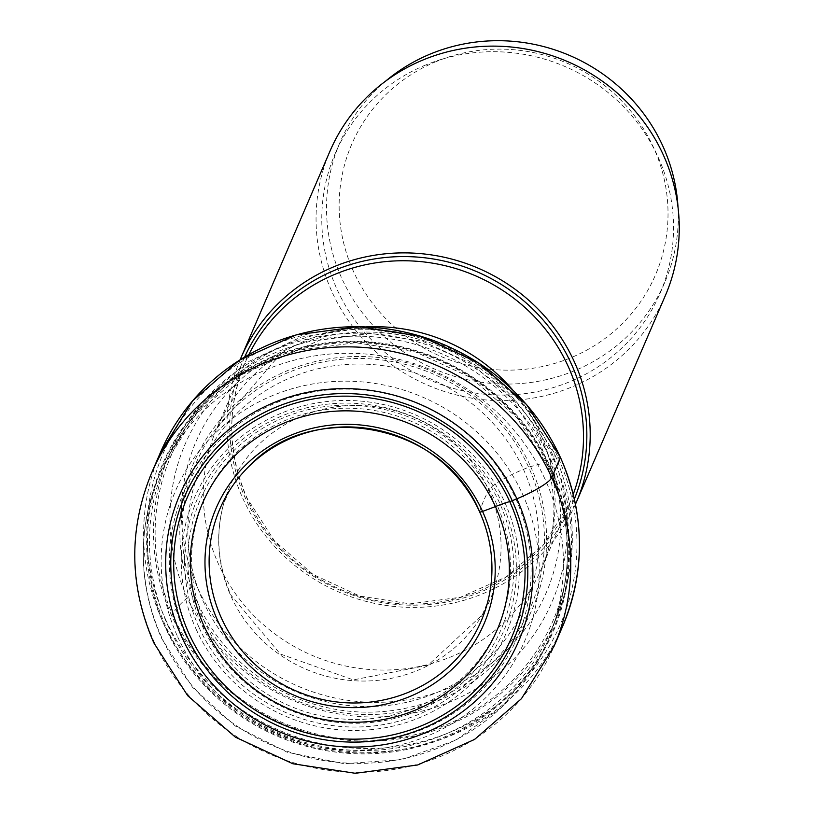 <?xml version="1.0" encoding="UTF-8"?>
<svg xmlns="http://www.w3.org/2000/svg" width="814" height="814" viewBox="0 0 814 814"><rect width="100%" height="100%" fill="white"/><g stroke="black" fill="none" stroke-linecap="round" stroke-linejoin="round"><path stroke-width="0.61" stroke-dasharray="4.07 3.05" d="M185.104 633.73A181.858 175.58 23.3 0 1 276.292 402.757A181.858 175.58 23.3 0 1 515.303 497.69A181.858 175.58 23.3 0 1 424.125 728.662A181.858 175.58 23.3 0 1 185.104 633.73M177.666 636.792A190.059 183.496 -156.7 0 0 427.462 735.998A190.059 183.496 -156.7 0 0 522.751 494.627A190.059 183.496 -156.7 0 0 272.955 395.411A190.059 183.496 -156.7 0 0 177.666 636.792M550.966 468.06A212.525 205.189 23.3 0 1 543.121 651.811A212.525 205.189 23.3 0 1 349.237 753.428A212.525 205.189 23.3 0 1 165.089 627.034A212.525 205.189 -156.7 0 1 155.108 484.686A212.525 205.189 -156.7 0 1 343.569 341.392A212.525 205.189 -156.7 0 1 550.966 468.06M240.14 359.757A182.57 176.272 -156.7 0 0 242.847 498.433A182.57 176.272 -156.7 0 0 410.012 607.397A182.57 176.272 -156.7 0 0 575.478 504.202M665.333 295.624A182.57 176.272 23.3 0 1 500.091 400.651A182.57 176.272 23.3 0 1 331.909 291.677A182.57 176.272 23.3 0 1 329.975 151.17M425.783 64.957A176.821 170.716 -156.7 0 0 335.256 153.439A176.821 170.716 -156.7 0 0 374.969 343.315A176.821 170.716 -156.7 0 0 569.525 381.837A176.821 170.716 -156.7 0 0 660.052 293.345A176.821 170.716 -156.7 0 0 620.339 103.47A176.821 170.716 -156.7 0 0 425.783 64.957M678.001 207.041A176.821 170.716 23.3 0 1 664.794 282.336A176.821 170.716 23.3 0 1 574.267 370.828A176.821 170.716 23.3 0 1 341.87 278.52A176.821 170.716 23.3 0 1 339.998 142.44A176.821 170.716 23.3 0 1 385.653 81.105M436.385 61.498A165.323 159.615 -156.7 0 0 353.5 271.469A165.323 159.615 -156.7 0 0 570.777 357.773A165.323 159.615 -156.7 0 0 653.673 147.802A165.323 159.615 -156.7 0 0 436.385 61.498M560.419 457.509A3.632 0.651 -24.4 0 0 558.18 457.722L550.936 460.368A58.486 10.45 155.6 0 1 530.616 466.554A3.714 0.661 -24.4 0 0 528.632 467.216L523.433 469.352A34.269 6.125 -24.4 0 0 488.736 490.16A1235.265 220.696 -24.4 0 0 479.599 511.782M151.628 472.914A219.088 211.528 -156.7 0 0 153.948 641.524A219.088 211.528 -156.7 0 0 355.769 772.293A219.088 211.528 -156.7 0 0 554.059 646.255M562.739 626.119A219.088 211.528 23.3 0 1 364.448 752.156A219.088 211.528 23.3 0 1 162.617 621.387A219.088 211.528 23.3 0 1 160.307 452.777M165.588 619.464A216.229 208.76 -156.7 0 0 449.776 732.346A216.229 208.76 -156.7 0 0 558.18 457.722A216.229 208.76 -156.7 0 0 274.003 344.851A216.229 208.76 -156.7 0 0 165.588 619.464M550.936 460.368A208.038 200.855 23.3 0 1 446.632 724.582A208.038 200.855 23.3 0 1 173.199 615.984A208.038 200.855 23.3 0 1 277.513 351.76A208.038 200.855 23.3 0 1 550.936 460.368M530.616 466.554A184.391 178.032 23.3 0 1 438.156 700.742A184.391 178.032 23.3 0 1 195.808 604.487A184.391 178.032 -156.7 0 1 288.268 370.299A184.391 178.032 -156.7 0 1 530.616 466.554M197.955 603.449A182.122 175.834 -156.7 0 0 437.322 698.524A182.122 175.834 -156.7 0 0 528.632 467.216A182.122 175.834 -156.7 0 0 289.265 372.14A182.122 175.834 -156.7 0 0 197.955 603.449M523.433 469.352A176.384 170.299 23.3 0 1 434.991 693.365A176.384 170.299 23.3 0 1 203.164 601.292A176.384 170.299 23.3 0 1 291.605 377.269A176.384 170.299 23.3 0 1 523.433 469.352M229.304 490.883L223.738 503.428A141.931 137.027 -156.7 0 1 349.064 405.616A141.931 137.027 -156.7 0 1 488.736 490.16A141.931 137.027 23.3 0 1 482.346 614.824A141.931 137.027 23.3 0 1 352.849 680.657A141.931 137.027 23.3 0 1 231.034 596.326A141.931 137.027 -156.7 0 1 223.738 503.428C215.283 534.411 217.714 565.018 231.034 595.258L280.291 653.998L353.337 679.904L428.083 665.221L482.346 614.824L487.647 602.157M205.494 623.778A160.287 154.752 23.3 0 1 285.867 420.207A160.287 154.752 23.3 0 1 496.53 503.876A160.287 154.752 23.3 0 1 416.168 707.458A160.287 154.752 23.3 0 1 205.494 623.778M202.228 625.712A163.818 158.16 -156.7 0 0 417.541 710.958A163.818 158.16 -156.7 0 0 499.562 502.95A163.818 158.16 -156.7 0 0 499.46 502.737A163.818 158.16 -156.7 0 0 284.147 417.49A163.818 158.16 -156.7 0 0 202.126 625.488A163.818 158.16 -156.7 0 0 202.228 625.712M199.054 627.462A166.799 161.04 23.3 0 1 198.982 627.319A166.799 161.04 23.3 0 1 282.753 415.588A166.799 161.04 23.3 0 1 501.912 502.686A166.799 161.04 23.3 0 1 501.973 502.838A166.799 161.04 23.3 0 1 418.203 714.57A166.799 161.04 23.3 0 1 199.054 627.462M196.042 629.019A169.933 164.072 -156.7 0 0 419.312 717.765A169.933 164.072 -156.7 0 0 504.649 502.055A169.933 164.072 -156.7 0 0 504.588 501.902A169.933 164.072 -156.7 0 0 281.318 413.166A169.933 164.072 -156.7 0 0 195.971 628.876A169.933 164.072 -156.7 0 0 196.042 629.019M545.105 479.354A211.182 203.897 -156.7 0 0 339.011 353.479A211.182 203.897 -156.7 0 0 151.74 495.868A211.182 203.897 -156.7 0 0 161.66 637.331A211.182 203.897 -156.7 0 0 344.637 762.932A211.182 203.897 -156.7 0 0 537.301 661.955A211.182 203.897 -156.7 0 0 545.105 479.354M550.254 468.04A211.742 204.426 23.3 0 1 550.325 468.192A211.742 204.426 23.3 0 1 444.241 737.087A211.742 204.426 23.3 0 1 165.944 626.739A211.742 204.426 23.3 0 1 165.873 626.587A211.742 204.426 23.3 0 1 271.957 357.692A211.742 204.426 23.3 0 1 550.254 468.04M167.796 625.274A210.093 202.839 -156.7 0 0 361.345 750.528A210.093 202.839 -156.7 0 0 551.414 629.66A210.093 202.839 -156.7 0 0 549.196 467.969A210.093 202.839 -156.7 0 0 549.124 467.816A210.093 202.839 -156.7 0 0 355.576 342.562A210.093 202.839 -156.7 0 0 165.507 463.431A210.093 202.839 -156.7 0 0 167.725 625.121A210.093 202.839 -156.7 0 0 167.796 625.274M171.744 615.801A210.093 202.839 23.3 0 1 169.516 454.11A210.093 202.839 23.3 0 1 359.676 333.241A210.093 202.839 23.3 0 1 553.215 458.648A210.093 202.839 23.3 0 1 555.433 620.339A210.093 202.839 23.3 0 1 365.283 741.198A210.093 202.839 23.3 0 1 171.744 615.801A172.507 30.82 -24.4 0 1 187.271 597.791A199.695 192.796 -156.7 0 0 449.725 702.034A199.695 192.796 -156.7 0 0 549.847 448.422A172.507 30.82 155.6 0 1 553.703 451.902A172.507 30.82 155.6 0 1 553.215 458.638M549.847 448.422A199.695 192.796 -156.7 0 0 287.393 344.18A199.695 192.796 -156.7 0 0 187.271 597.791M544.159 445.716A190.7 184.106 23.3 0 1 544.23 445.869A190.7 184.106 23.3 0 1 448.697 688.034A190.7 184.106 23.3 0 1 198.056 588.664A190.7 184.106 23.3 0 1 197.985 588.512A190.7 184.106 23.3 0 1 293.518 346.357A190.7 184.106 23.3 0 1 544.159 445.716M366.585 326.862A176.821 170.716 -156.7 0 0 216.809 428.418A176.821 170.716 -156.7 0 0 218.681 564.499A176.821 170.716 -156.7 0 0 218.752 564.651A176.821 170.716 -156.7 0 0 381.654 670.044A176.821 170.716 -156.7 0 0 541.615 568.325A176.821 170.716 -156.7 0 0 539.743 432.234A176.821 170.716 -156.7 0 0 539.672 432.092A176.821 170.716 -156.7 0 0 512.515 389.723M573.26 494.251A176.821 170.716 23.3 0 1 570.014 502.391A176.821 170.716 23.3 0 1 410.063 604.11A176.821 170.716 23.3 0 1 247.151 498.717A176.821 170.716 23.3 0 1 247.09 498.575A176.821 170.716 23.3 0 1 245.218 362.484A176.821 170.716 23.3 0 1 248.891 354.538M244.688 356.97A179.518 173.321 -156.7 0 0 245.309 498.026A179.518 173.321 -156.7 0 0 245.38 498.178A179.518 173.321 -156.7 0 0 412.393 605.189A179.518 173.321 -156.7 0 0 574.379 498.982M155.108 484.686L151.74 495.868C137.77 544.261 141.066 591.778 161.65 638.441L192.44 687.199L235.429 726.108L287.342 752.278L344.271 763.725L401.943 759.584L456.003 740.109L502.319 706.725L537.301 661.955L543.121 651.811M549.185 468.152C572.68 522.283 573.422 576.119 551.414 629.66L555.433 620.339C578.53 563.97 577.95 507.814 553.703 451.902L521.113 401.078L475.427 361.569L420.421 336.599L360.602 328.215L300.885 337.138L246.225 362.688L201.16 402.777L169.516 454.11L165.507 463.431L196.581 413.563L241.249 374.847L295.767 350.549L355.565 342.704L415.628 351.984L470.879 377.625L516.687 417.47L549.185 468.152M539.082 441.229C557.926 485.836 558.77 528.194 541.615 568.325L570.014 502.391L543.894 544.291L506.328 576.821L460.47 597.252L410.134 603.846L359.564 596.011L313.024 574.409L274.46 540.862L247.11 498.209C227.36 452.686 226.73 407.448 245.218 362.484L216.809 428.418L275.163 360.195L319.515 340.232L370.309 333.364L422.853 341.32L471.662 363.838L511.609 398.484L539.082 441.229M660.052 293.345L664.794 282.336M335.256 153.439L339.998 142.44"/><path stroke-width="1.22" d="M479.599 511.782A142.175 137.261 23.3 0 1 491.89 572.527A142.175 137.261 23.3 0 1 487.647 602.157A142.175 137.261 23.3 0 1 362.79 702.736A142.175 137.261 23.3 0 1 221.459 618.131A142.175 137.261 -156.7 0 1 229.304 490.883A142.175 137.261 -156.7 0 1 247.914 467.44A142.175 137.261 -156.7 0 1 479.599 511.782A4.853 0.865 -24.4 0 0 482.549 511.406A115.486 20.635 -24.4 0 0 495.431 506.573A160.358 154.823 23.3 0 1 415.028 710.246A160.358 154.823 23.3 0 1 204.263 626.526A160.358 154.823 -156.7 0 1 284.666 422.863A160.358 154.823 -156.7 0 1 495.431 506.573A36.06 6.441 155.6 0 1 509.727 501.587A6.034 1.079 -24.4 0 0 512.23 500.712A179.477 173.28 23.3 0 1 422.242 728.662A179.477 173.28 23.3 0 1 186.355 634.961A179.477 173.28 23.3 0 1 276.343 407.02A179.477 173.28 23.3 0 1 512.23 500.712L516.87 498.799A34.503 6.166 -24.4 0 0 551.739 477.645L560.419 457.509A219.088 211.528 23.3 0 1 562.739 626.119L554.059 646.255A219.088 211.528 -156.7 0 0 551.739 477.645A219.088 211.528 -156.7 0 0 349.918 346.876A219.088 211.528 -156.7 0 0 151.628 472.914C128.439 529.446 129.182 586.1 153.846 642.877L187.739 695.736L235.409 737.169L292.857 763.756L355.331 773.3L417.643 764.977L474.613 739.417L521.418 698.717L554.059 646.255M575.478 504.202A182.57 176.272 -156.7 0 0 576.281 502.37A182.57 176.272 -156.7 0 0 574.348 361.864A182.57 176.272 -156.7 0 0 406.166 252.889A182.57 176.272 -156.7 0 0 240.913 357.926A182.57 176.272 -156.7 0 0 240.14 359.757M240.913 357.926L329.975 151.17A182.57 176.272 23.3 0 1 495.217 46.133A182.57 176.272 23.3 0 1 663.4 155.108A182.57 176.272 23.3 0 1 665.333 295.624L576.281 502.37M385.653 81.105A176.821 170.716 23.3 0 1 430.525 53.948A176.821 170.716 23.3 0 1 662.922 146.255A176.821 170.716 23.3 0 1 678.001 207.041M482.549 511.406A145.899 140.863 23.3 0 1 409.391 696.703A145.899 140.863 23.3 0 1 217.643 620.543A145.899 140.863 -156.7 0 1 290.791 435.246A145.899 140.863 -156.7 0 1 482.549 511.406M509.727 501.587A176.628 170.533 23.3 0 1 421.164 725.925A176.628 170.533 23.3 0 1 189.021 633.719A176.628 170.533 -156.7 0 1 277.574 409.381A176.628 170.533 -156.7 0 1 509.727 501.587M181.715 636.874A184.585 178.215 -156.7 0 0 424.318 733.231A184.585 178.215 -156.7 0 0 516.87 498.799A184.585 178.215 -156.7 0 0 274.267 402.442A184.585 178.215 -156.7 0 0 181.715 636.874M562.739 626.119C585.734 570.136 584.961 513.878 560.429 457.366L526.536 404.517L478.805 362.993L421.235 336.284L358.638 326.628L296.286 334.839L239.408 360.226L192.765 400.671L160.307 452.777A219.088 211.528 23.3 0 1 358.598 326.74A219.088 211.528 23.3 0 1 560.419 457.509M512.515 389.723A176.821 170.716 -156.7 0 0 366.585 326.862M248.891 354.538A176.821 170.716 23.3 0 1 409.676 260.867A176.821 170.716 23.3 0 1 568.07 366.147A176.821 170.716 23.3 0 1 568.141 366.3A176.821 170.716 23.3 0 1 573.26 494.251M574.379 498.982A179.518 173.321 -156.7 0 0 571.255 363.736A179.518 173.321 -156.7 0 0 571.184 363.583A179.518 173.321 -156.7 0 0 407.427 256.613A179.518 173.321 -156.7 0 0 244.688 356.97M247.914 467.44C311.487 397.863 443.711 423.127 479.619 511.864C488.369 531.318 492.46 551.536 491.89 572.527M160.307 452.777L151.628 472.914"/></g></svg>
